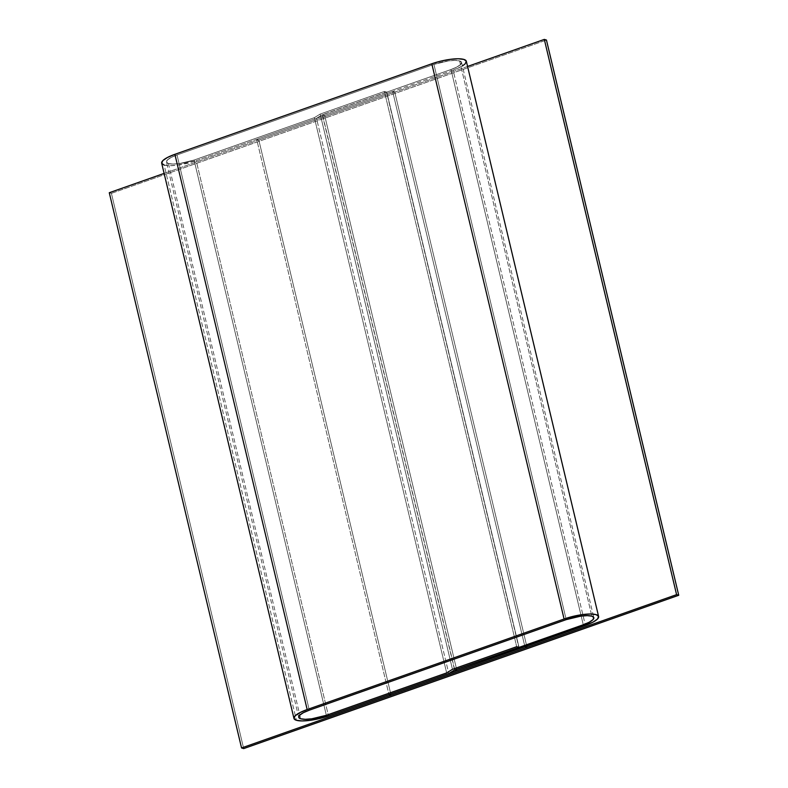 <?xml version="1.0" encoding="UTF-8"?>
<svg xmlns="http://www.w3.org/2000/svg" width="788" height="788" viewBox="0 0 788 788"><rect width="100%" height="100%" fill="white"/><g stroke="black" fill="none" stroke-linecap="round" stroke-linejoin="round"><path stroke-width="0.59" stroke-dasharray="3.94 2.96" d="M168.425 163.54L300.701 718.774L168.425 163.54A19.631 4.846 166.6 0 0 194.075 160.053L314.373 117.658L320.184 114.083L384.416 91.447L386.544 92.088L322.322 114.723L316.51 118.298L196.212 160.693L328.488 715.937L196.212 160.693L316.51 118.298L448.786 673.533L316.51 118.298L322.322 114.723L454.597 669.958L322.322 114.723L386.544 92.088L518.819 647.322L386.544 92.088L384.416 91.447L516.692 646.682L384.416 91.447L320.184 114.083L452.46 669.317L320.184 114.083L314.373 117.658L446.648 672.903L314.373 117.658L194.075 160.053L326.35 715.297L194.075 160.053L179.467 163.579L172.986 164.052L168.425 163.54L166.465 162.101L167.411 159.964L171.114 157.452L177.024 154.95A19.631 4.846 166.6 0 0 166.445 162.052A19.631 4.846 166.6 0 0 168.425 163.54L172.986 164.052L179.467 163.579L194.075 160.053L326.35 715.297L194.075 160.053L314.373 117.658L320.184 114.083L384.416 91.447L386.76 92.147L450.992 69.511A19.631 4.846 166.6 0 0 461.561 62.41A19.631 4.846 166.6 0 0 433.932 64.399L177.024 154.95L309.3 710.185L177.024 154.95L433.932 64.399L566.208 619.644L433.932 64.399L448.539 60.883L455.021 60.4L459.591 60.922L461.551 62.36L460.606 64.498L456.892 67.01L450.992 69.511L583.268 624.756L450.992 69.511L322.528 114.782L450.992 69.511A19.631 4.846 166.6 0 0 461.561 62.41A19.631 4.846 166.6 0 0 459.591 60.922L591.867 616.157L459.591 60.922A19.631 4.846 166.6 0 0 433.932 64.399L177.024 154.95A19.631 4.846 166.6 0 0 166.445 162.052A19.631 4.846 166.6 0 0 194.075 160.053L314.373 117.658L446.648 672.903L314.373 117.658L320.184 114.083L452.46 669.317L320.184 114.083L384.416 91.447L516.692 646.682L384.416 91.447L386.76 92.147L519.036 647.391L386.76 92.147L450.992 69.511L583.268 624.756L450.992 69.511L456.892 67.01L460.606 64.498L461.551 62.36L459.591 60.922L455.021 60.4L448.539 60.883L433.932 64.399L566.208 619.644L433.932 64.399L177.024 154.95L309.3 710.185L177.024 154.95L171.114 157.452L167.411 159.964L166.465 162.101L168.425 163.54M164.14 165.047A24.546 6.058 166.6 0 0 196.212 160.693L177.95 165.096L169.844 165.697L164.14 165.047L296.416 720.291L164.14 165.047A24.546 6.058 166.6 0 1 161.678 163.185M454.774 669.899L322.528 114.782L454.774 669.899M456.941 670.667L324.666 115.422L322.528 114.782L324.666 115.422L456.941 670.667M462.408 65.946L453.12 70.152L585.395 625.386L453.12 70.152L324.666 115.422L453.12 70.152A24.546 6.058 166.6 0 0 466.338 61.267M394.768 92.107L392.641 91.467L524.916 646.702L392.641 91.467L256.691 139.377L258.819 140.018L394.768 92.107L526.739 646.062L394.768 92.107L392.641 91.467L256.691 139.377L388.967 694.622L256.691 139.377L258.819 140.018L391.094 695.252L258.819 140.018L394.768 92.107M111.413 193.356L546.448 40.04L111.413 193.356L243.689 748.6L111.413 193.356L109.276 192.725L111.413 193.356M467.57 66.448L164.111 173.399L467.57 66.448M298.721 717.287L166.445 162.052L298.721 717.287M461.561 62.41L593.837 617.644L461.561 62.41"/><path stroke-width="1.18" d="M300.701 718.774A19.631 4.846 -13.4 0 1 298.721 717.287A19.631 4.846 -13.4 0 1 309.3 710.185L566.208 619.644A19.631 4.846 -13.4 0 1 593.837 617.644A19.631 4.846 -13.4 0 1 583.268 624.756L454.804 670.027L456.941 670.667L592.783 622.264L597.412 619.122L598.594 616.452L596.152 614.65L590.439 614L582.342 614.601L564.08 619.004A24.546 6.058 -13.4 0 1 598.614 616.511A24.546 6.058 -13.4 0 1 585.395 625.386L456.941 670.667L454.804 670.027L583.268 624.756L519.036 647.391L516.692 646.682L452.46 669.317L446.648 672.903L326.35 715.297A19.631 4.846 -13.4 0 1 300.701 718.774L298.741 717.336L299.686 715.208L303.39 712.687L309.3 710.185L566.208 619.644L580.815 616.127L587.296 615.645L591.867 616.157L593.827 617.595L592.881 619.732L589.168 622.244L583.268 624.756L589.168 622.244L592.881 619.732L593.827 617.595L591.867 616.157A19.631 4.846 -13.4 0 1 593.837 617.644A19.631 4.846 -13.4 0 1 583.268 624.756L519.036 647.391L516.692 646.682L452.46 669.317L446.648 672.903L326.35 715.297L311.743 718.814L305.261 719.296L300.701 718.774L305.261 719.296L311.743 718.814L326.35 715.297A19.631 4.846 -13.4 0 1 298.721 717.287A19.631 4.846 -13.4 0 1 309.3 710.185L566.208 619.644A19.631 4.846 -13.4 0 1 591.867 616.157L587.296 615.645L580.815 616.127L566.208 619.644L309.3 710.185L303.39 712.687L299.686 715.208L298.741 717.336L300.701 718.774M598.614 616.511L466.338 61.267A24.546 6.058 166.6 0 0 431.804 63.769L564.08 619.004L307.162 709.545L299.785 712.677L295.145 715.819L293.963 718.489L296.416 720.291L302.129 720.931L310.226 720.33L328.488 715.937A24.546 6.058 -13.4 0 1 296.416 720.291A24.546 6.058 -13.4 0 1 293.954 718.429A24.546 6.058 -13.4 0 1 307.162 709.545L174.887 154.31A24.546 6.058 166.6 0 0 161.678 163.185L293.954 718.429M328.488 715.937L448.786 673.533L454.597 669.958L518.819 647.322L516.692 646.682L452.46 669.317L446.648 672.903L326.35 715.297L446.648 672.903L452.46 669.317L516.692 646.682L518.819 647.322L454.597 669.958L448.786 673.533L328.488 715.937M462.408 65.946L465.137 63.877L466.319 61.208L463.866 59.415L458.163 58.765L450.066 59.366L440.807 61.119L431.804 63.769L564.08 619.004L307.162 709.545L174.887 154.31L431.804 63.769L174.887 154.31L167.509 157.442L162.87 160.575L161.688 163.254L164.14 165.047M524.916 646.702L527.044 647.342L526.739 646.062L527.044 647.342L391.094 695.252L388.967 694.622L524.916 646.702L527.044 647.342L391.094 695.252L388.967 694.622L524.916 646.702M546.448 40.04L544.311 39.4L676.587 594.644L678.724 595.275L546.448 40.04L678.724 595.275L243.689 748.6L241.552 747.96L109.276 192.725L241.552 747.96L676.587 594.644L544.311 39.4L467.57 66.448L544.311 39.4L546.448 40.04M164.111 173.399L109.276 192.725L164.111 173.399M678.724 595.275L243.689 748.6L241.552 747.96L676.587 594.644L678.724 595.275"/></g></svg>
